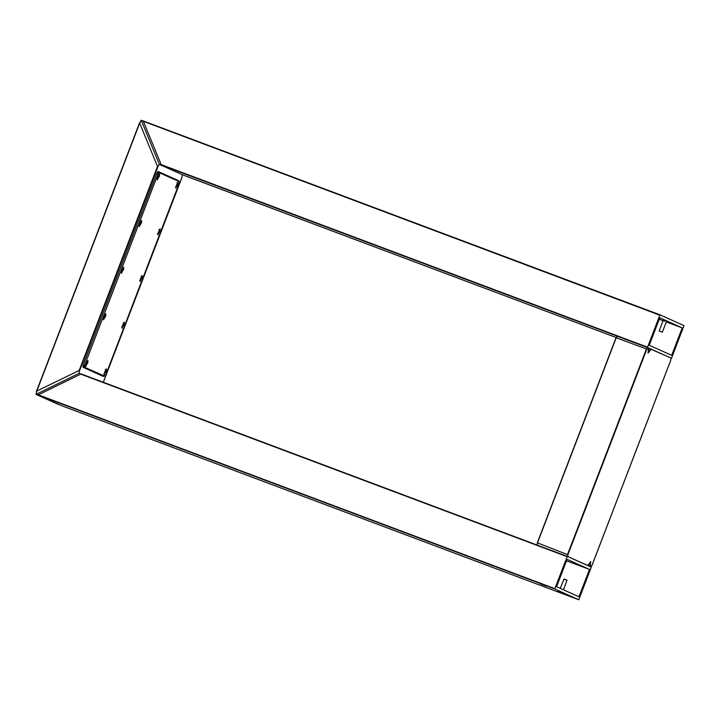 <?xml version="1.0" encoding="UTF-8"?>
<svg xmlns="http://www.w3.org/2000/svg" width="720" height="720" viewBox="0 0 720 720"><rect width="100%" height="100%" fill="white"/><g stroke="black" fill="none" stroke-linecap="round" stroke-linejoin="round"><path stroke-width="1.08" d="M79.254 373.257L36 394.353L36.837 391.077L79.227 370.395L79.254 373.257L80.766 374.148L38.376 394.83L36 394.353L79.254 373.257M58.905 404.649L36 394.353L61.65 405.72L578.772 599.769L554.76 588.987L567.288 556.353L591.3 567.135L578.772 599.769L61.641 405.711M141.228 120.231L159.426 164.394L182.34 174.681L159.426 164.394L157.527 166.419L139.689 123.138L141.228 120.231L143.361 121.347L161.199 164.628L159.426 164.394L141.228 120.231M103.122 382.167L103.68 381.267M181.917 177.462L182.34 174.681L616.167 337.527L185.058 175.743M176.796 180.531L176.544 179.874L178.506 180.612L158.247 171.513M178.506 180.612L178.758 181.413M104.112 375.966L103.365 376.434L83.079 367.317L83.178 365.067L84.501 365.58L158.157 173.691L156.825 173.187M158.229 171.504L156.834 173.178L83.178 365.067M176.544 179.874L157.968 171.531M101.655 375.669L102.177 375.183M541.269 584.064L546.507 586.161L541.269 584.064M558.891 591.975L564.129 594.072L558.891 591.975M566.505 560.763L589.527 569.403L579.006 596.817L556.533 586.719L567.063 559.314L589.527 569.403M659.223 331.02L662.409 332.091L666.396 321.804M664.875 321.174L663.084 320.562M647.469 347.49L659.988 314.856L684 325.638L671.472 358.281L647.469 347.49L161.055 164.961M671.706 355.32L649.242 345.231L659.763 317.817L682.227 327.906L671.706 355.32M659.205 319.266L663.03 320.706M666.306 321.93L682.227 327.906M175.833 188.208L178.137 182.205L175.833 188.208M157.914 234.873L160.218 228.87L157.914 234.873M140.004 281.538L142.308 275.535L140.004 281.538M157.329 179.892L159.633 173.889L157.329 179.892M139.41 226.566L141.714 220.554L139.41 226.566M121.5 273.231L123.804 267.228L121.5 273.231M122.085 328.212L124.389 322.2L122.085 328.212M103.581 319.896L105.894 313.893L103.581 319.896M104.175 374.877L106.479 368.874L104.175 374.877M85.671 366.561L87.975 360.558L85.671 366.561M102.861 375.498L82.836 366.498L104.715 376.191L105.642 375.075L179.307 183.186L179.361 181.683L159.093 172.575L158.157 173.691M84.501 365.58L84.438 367.083M175.464 186.804L175.815 187.758L178.065 184.176L177.777 182.52L176.886 182.997M176.895 185.733L177.156 184.194L176.337 185.481L176.436 186.075L176.895 185.733L176.346 185.526M176.688 184.572L177.255 184.788M157.545 233.469L157.896 234.423L160.146 230.841L159.867 229.185L158.976 229.671M158.976 232.398L159.246 230.859L158.427 232.146L158.517 232.749L158.976 232.398L158.436 232.191M158.778 231.246L159.336 231.453M139.635 280.143L139.986 281.088L142.236 277.506L141.948 275.85L141.066 276.336M141.066 279.063L141.327 277.524L140.517 278.82L140.607 279.414L141.066 279.063L140.517 278.865M140.859 277.911L141.426 278.127M121.725 326.808L122.076 327.753L124.317 324.171L124.038 322.515L123.147 323.001M123.147 325.728L123.417 324.198L122.598 325.485L122.697 326.079L123.147 325.728L122.607 325.53M122.949 324.576L123.507 324.792M103.806 373.473L104.157 374.427L106.407 370.845L106.128 369.189L105.237 369.666M105.237 372.402L105.498 370.863L104.688 372.15L104.778 372.744L105.237 372.402L104.688 372.195M105.03 371.25L105.597 371.457M156.96 178.497L157.311 179.442L159.561 175.86L159.282 174.204L158.391 174.69M158.391 177.417L158.661 175.878L157.842 177.174L157.932 177.768L158.391 177.417L157.842 177.21M158.184 176.265L158.751 176.472M139.05 225.162L139.401 226.107L141.642 222.525L141.363 220.869L140.472 221.355M140.472 224.082L140.742 222.552L139.923 223.839L140.022 224.433L140.472 224.082L139.932 223.884M140.274 222.93L140.841 223.146M121.131 271.827L121.482 272.781L123.732 269.199L123.453 267.543L122.562 268.02M122.562 270.756L122.832 269.217L122.013 270.504L122.103 271.098L122.562 270.756L122.022 270.549M122.355 269.595L122.922 269.811M103.221 318.492L103.572 319.446L105.822 315.864L105.534 314.208L104.643 314.694M104.652 317.421L104.913 315.882L104.094 317.169L104.193 317.772L104.652 317.421L104.103 317.214M104.445 316.269L105.012 316.476M85.302 365.166L85.653 366.111L87.903 362.529L87.624 360.873L86.733 361.359M86.733 364.086L87.003 362.547L86.184 363.843L86.274 364.437L86.733 364.086L86.193 363.888M86.535 362.934L87.093 363.15M592.002 565.299L590.751 566.892L590.085 566.595L590.715 561.519L587.88 565.605L567.837 556.596L567.918 554.724L646.839 349.119L616.05 337.698L617.283 336.204L648.018 347.742L646.839 349.119M648.126 349.488L650.376 350.334L648.045 353.106L648.675 348.039L648.018 347.742M648.621 348.174L670.923 358.029L670.761 360.126M537.111 545.031L537.507 542.925L567.918 554.724M650.376 350.334L650.88 349.029M566.919 580.176L564.084 579.087M566.991 580.347L563.931 579.177M557.46 591.48L563.769 593.928L557.46 591.48M560.682 592.767L559.449 592.263L560.7 592.731M567.018 580.194L563.463 589.833M539.964 583.677L546.3 586.08L539.964 583.677M543.897 585.18L541.971 584.433L543.915 585.153M181.998 177.237L103.599 381.483M139.653 122.661L36.477 391.419M139.689 123.138L36.837 391.077M157.527 166.419L79.227 370.395M157.995 166.455L79.587 370.701M38.376 394.83L554.778 588.609M37.62 394.929L554.76 588.987M80.766 374.148L567.054 556.632M80.892 373.824L567.288 556.353L80.883 373.824M161.199 164.628L647.478 347.112M143.361 121.347L659.754 315.135M142.866 120.798L659.988 314.856L142.857 120.798M670.923 358.065L671.472 358.272L670.923 358.065M157.482 171.972L159.084 172.575L157.482 171.972M567.621 554.229L646.299 349.281M537.507 542.925L616.185 337.986M537.273 542.97L616.032 337.797M591.921 565.506L670.842 359.91M588.33 564.444L590.589 565.29M181.971 177.39L103.671 381.357M139.707 122.454L36.387 391.617M537.21 543.069L616.05 337.698M591.984 565.407L670.824 360.027M564.012 579.042L560.277 588.402M659.142 330.84L663.111 320.508"/></g></svg>

